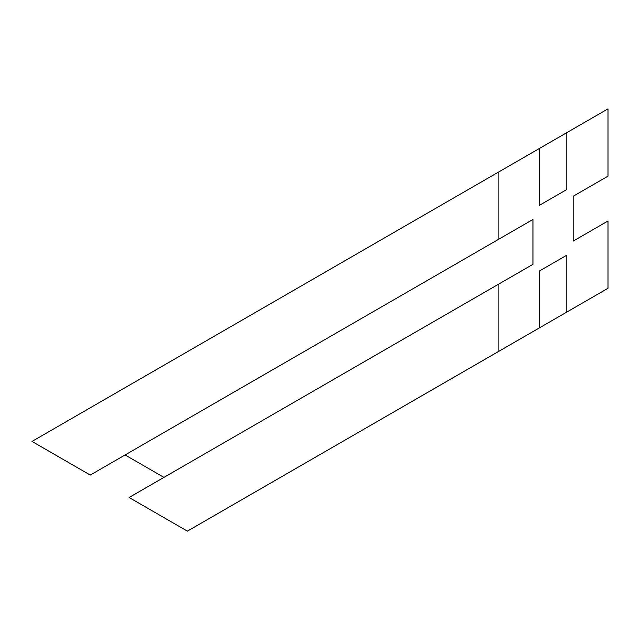 <?xml version="1.0" encoding="UTF-8"?>
<svg xmlns="http://www.w3.org/2000/svg" width="640" height="640" viewBox="0 0 640 640"><rect width="100%" height="100%" fill="white"/><g stroke="black" fill="none" stroke-linecap="round" stroke-linejoin="round"><path stroke-width="0.96" d="M608 221L573.168 241.112L573.168 196.256L608 176.152L608 108.864L566.8 132.656L566.8 189.528L539.336 205.384L539.336 148.512L498.128 172.296L498.128 239.584L532.96 219.472L532.96 264.328L498.128 284.432L498.128 351.712L539.336 327.928L539.336 271.056L566.8 255.192L566.8 312.072L608 288.28L608 221L608 288.28L256.048 491.488L566.8 312.072L566.8 255.192L539.336 271.056L566.8 255.192L539.336 271.056L539.336 327.928L187.376 531.136L498.128 351.712L498.128 284.432L129.112 497.496L187.376 531.136L129.112 497.496L532.96 264.328L532.96 219.472L125.096 454.96L163.936 477.384L125.096 454.96L90.264 475.064L32 441.424L608 108.864L608 176.152L573.168 196.256L573.168 241.112L608 221M532.96 219.472L90.264 475.064L532.96 219.472M573.168 196.256L608 176.152L573.168 196.256M566.8 189.528L566.8 132.656L539.336 148.512L539.336 205.384L566.8 189.528M498.128 239.584L498.128 172.296L32 441.424L90.264 475.064L498.128 239.584"/></g></svg>
